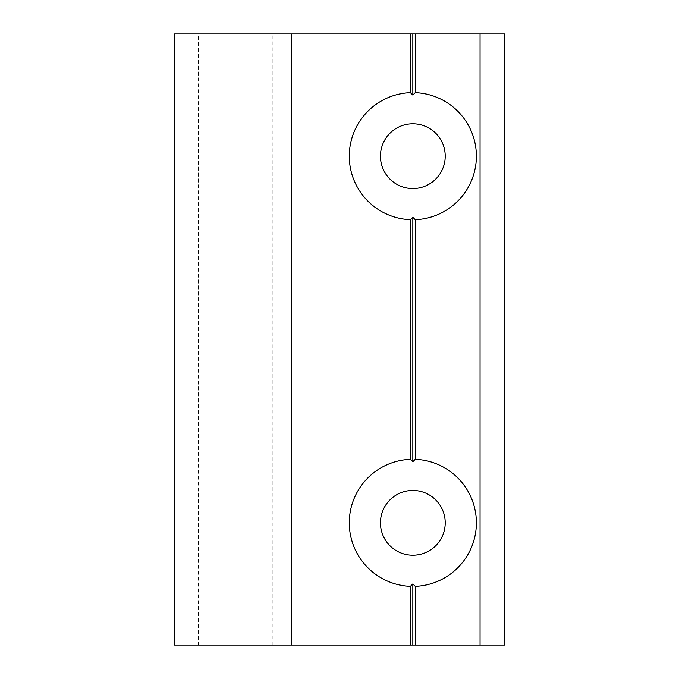<?xml version="1.0" encoding="UTF-8"?>
<svg xmlns="http://www.w3.org/2000/svg" width="679" height="679" viewBox="0 0 679 679"><rect width="100%" height="100%" fill="white"/><g stroke="black" fill="none" stroke-linecap="round" stroke-linejoin="round"><path stroke-width="0.51" stroke-dasharray="3.4 2.55" d="M412.832 123.782A32.388 32.388 0 0 1 445.22 156.17A32.388 32.388 0 0 1 412.832 188.558A32.388 32.388 0 0 1 380.444 156.17A32.388 32.388 0 0 1 412.832 123.782M412.832 490.442A32.388 32.388 0 0 0 380.444 522.83A32.388 32.388 0 0 0 412.832 555.218A32.388 32.388 0 0 0 445.22 522.83A32.388 32.388 0 0 0 412.832 490.442M198.336 645.05L272.89 645.05L198.336 645.05L198.336 33.95L272.89 33.95L198.336 33.95M272.89 645.05L272.89 33.95M174.503 645.05L291.622 645.05L291.622 33.95L500.83 33.95L500.83 645.05L504.497 645.05L504.497 33.95L500.83 33.95M174.503 33.95L291.622 33.95M291.622 645.05L500.83 645.05"/><path stroke-width="1.02" d="M412.832 123.782A32.388 32.388 0 0 1 445.22 156.17A32.388 32.388 0 0 1 412.832 188.558A32.388 32.388 0 0 1 380.444 156.17A32.388 32.388 0 0 1 412.832 123.782M410.388 92.667L412.832 95.06L415.276 92.667A63.554 63.554 0 0 1 476.386 156.17A63.554 63.554 0 0 1 415.276 219.673L412.832 217.28L410.388 219.673A63.554 63.554 0 0 1 349.278 156.17A63.554 63.554 0 0 1 410.388 92.667L410.388 33.95L174.503 33.95L174.503 645.05L291.622 645.05L291.622 33.95M412.832 490.442A32.388 32.388 0 0 0 380.444 522.83A32.388 32.388 0 0 0 412.832 555.218A32.388 32.388 0 0 0 445.22 522.83A32.388 32.388 0 0 0 412.832 490.442M480.053 645.05L480.053 33.95L504.497 33.95L504.497 645.05L415.276 645.05L415.276 586.333L412.832 583.94L410.388 586.333A63.554 63.554 0 0 1 349.278 522.83A63.554 63.554 0 0 1 410.388 459.327L412.832 461.72L412.832 217.28M412.832 461.72L415.276 459.327L415.276 219.673M410.388 459.327L410.388 219.673M415.276 645.05L412.832 645.05L412.832 583.94M412.832 645.05L410.388 645.05L410.388 586.333M410.388 645.05L291.622 645.05M480.053 33.95L410.388 33.95M415.276 92.667L415.276 33.95M415.276 586.333A63.554 63.554 0 0 0 476.386 522.83A63.554 63.554 0 0 0 415.276 459.327M412.832 95.06L412.832 33.95"/></g></svg>
